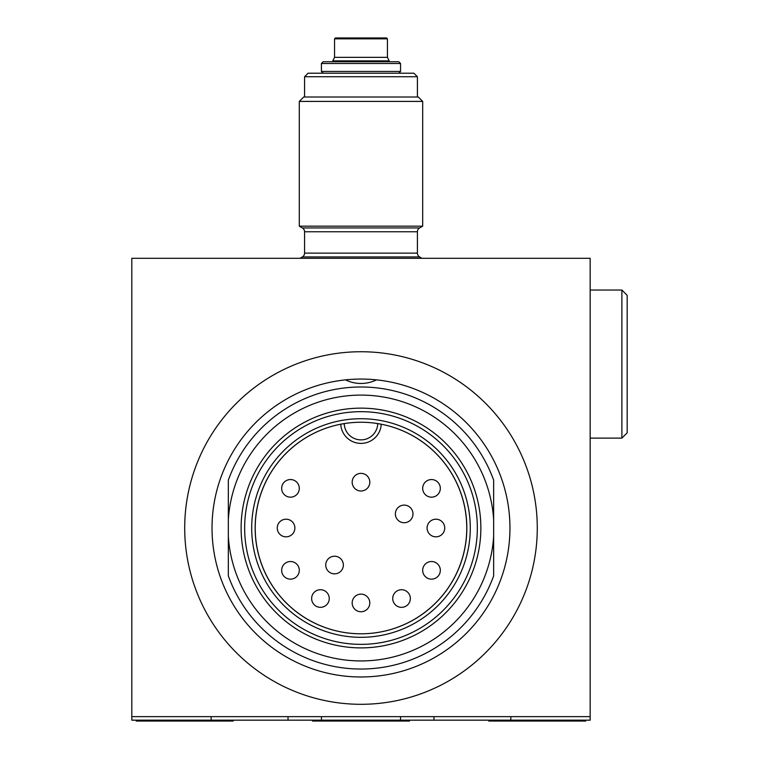 <?xml version="1.0" encoding="UTF-8"?>
<svg xmlns="http://www.w3.org/2000/svg" width="759" height="759" viewBox="0 0 759 759"><rect width="100%" height="100%" fill="white"/><g stroke="black" fill="none" stroke-linecap="round" stroke-linejoin="round"><path stroke-width="1.14" d="M374.5 423.114L381.246 424.205A20.284 20.284 0 0 1 360.99 443.398A20.284 20.284 0 0 0 381.246 424.205A20.284 20.284 0 0 1 360.99 443.398A20.284 20.284 0 0 1 340.734 424.205A20.284 20.284 0 0 0 360.99 443.398A20.284 20.284 0 0 1 340.734 424.205L347.48 423.114M421.985 258.307L419.604 256.931A4.412 4.412 0 0 1 417.403 253.117L417.403 231.761A4.412 4.412 0 0 1 419.604 227.947L422.687 226.163L422.687 101.412L299.293 101.412L299.293 226.163L422.687 226.163M419.604 256.931L302.376 256.931A4.412 4.412 0 0 0 304.577 253.117L304.577 231.761A4.412 4.412 0 0 0 302.376 227.947L299.293 226.163M387.432 57.342L389.196 60.862L332.784 60.862L334.548 57.342L387.432 57.342L387.432 38.832L334.548 38.832L334.548 57.342M360.99 704.305A176.287 176.287 0 0 1 184.703 528.017A176.287 176.287 0 0 1 360.99 351.74A176.287 176.287 0 0 1 537.277 528.017A176.287 176.287 0 0 1 360.99 704.305M376.502 379.87A148.963 148.963 0 0 0 212.027 528.017A148.963 148.963 0 0 0 360.99 676.981A148.963 148.963 0 0 0 509.953 528.017A148.963 148.963 0 0 0 376.502 379.87A35.256 35.256 0 0 1 345.478 379.87M228.336 483.037L228.336 480.143A141.032 141.032 0 0 1 493.644 480.143L493.644 536.395A132.92 132.92 0 0 1 360.99 660.937A132.92 132.92 0 0 1 228.336 536.395L228.336 575.891A141.032 141.032 0 0 0 493.644 575.891L493.644 536.395M360.99 647.892A119.875 119.875 0 0 1 241.115 528.017A119.875 119.875 0 0 1 360.99 408.143A119.875 119.875 0 0 1 480.864 528.017A119.875 119.875 0 0 1 360.99 647.892M360.99 644.363A116.345 116.345 0 0 1 244.645 528.017A116.345 116.345 0 0 1 360.99 411.672A116.345 116.345 0 0 1 477.335 528.017A116.345 116.345 0 0 1 360.99 644.363M380.221 424.015A105.767 105.767 0 0 0 255.555 536.423A105.767 105.767 0 0 0 360.99 633.793A105.767 105.767 0 0 0 466.424 536.423A105.767 105.767 0 0 0 377.745 423.588A16.764 16.764 0 0 1 360.99 439.878A16.764 16.764 0 0 1 344.235 423.588A105.767 105.767 0 0 0 341.759 424.015M360.99 418.721A109.296 109.296 0 0 1 470.286 528.017A109.296 109.296 0 0 1 360.99 637.313A109.296 109.296 0 0 1 251.694 528.017A109.296 109.296 0 0 1 360.99 418.721M340.734 424.205A105.767 105.767 0 0 0 360.99 633.793A105.767 105.767 0 0 0 381.246 424.205M328.723 601.545A8.814 8.814 0 0 1 317.433 606.811A8.814 8.814 0 0 1 320.44 589.715A8.814 8.814 0 0 1 328.723 601.545A8.814 8.814 0 0 1 317.433 606.811A8.814 8.814 0 0 1 320.44 589.715A8.814 8.814 0 0 1 323.457 590.246M435.913 536.831A8.814 8.814 0 0 1 427.099 528.017A8.814 8.814 0 0 1 435.913 519.203A8.814 8.814 0 0 1 444.727 528.017A8.814 8.814 0 0 1 435.913 536.831A8.814 8.814 0 0 1 427.099 528.017A8.814 8.814 0 0 1 435.913 519.203A8.814 8.814 0 0 1 444.727 528.017M431.501 497.173A8.814 8.814 0 0 1 427.099 480.722A8.814 8.814 0 0 1 439.138 483.948A8.814 8.814 0 0 1 431.501 497.173A8.814 8.814 0 0 1 427.099 480.722A8.814 8.814 0 0 1 439.138 483.948M286.067 536.831A8.814 8.814 0 0 1 277.253 528.017A8.814 8.814 0 0 1 286.067 519.203A8.814 8.814 0 0 1 294.881 528.017A8.814 8.814 0 0 1 286.067 536.831A8.814 8.814 0 0 1 277.253 528.017A8.814 8.814 0 0 1 286.067 519.203A8.814 8.814 0 0 1 294.881 528.017M404.177 522.733A8.814 8.814 0 0 1 400.458 505.93A8.814 8.814 0 0 1 412.165 510.19A8.814 8.814 0 0 1 404.177 522.733A8.814 8.814 0 0 1 400.458 505.93A8.814 8.814 0 0 1 412.165 510.19M334.548 573.851A8.814 8.814 0 0 1 327.328 559.981A8.814 8.814 0 0 1 339.605 557.818A8.814 8.814 0 0 1 334.548 573.851A8.814 8.814 0 0 1 327.328 559.981A8.814 8.814 0 0 1 339.605 557.818M369.804 602.94A8.814 8.814 0 0 1 360.99 611.754A8.814 8.814 0 0 1 352.176 602.94A8.814 8.814 0 0 1 360.99 594.126A8.814 8.814 0 0 1 369.804 602.94M290.479 579.145A8.814 8.814 0 0 1 285.697 562.922A8.814 8.814 0 0 1 297.889 565.55A8.814 8.814 0 0 1 290.479 579.145A8.814 8.814 0 0 1 285.697 562.922A8.814 8.814 0 0 1 297.889 565.55M431.501 579.145A8.814 8.814 0 0 1 423.873 565.92A8.814 8.814 0 0 1 435.913 562.694A8.814 8.814 0 0 1 431.501 579.145A8.814 8.814 0 0 1 423.873 565.92A8.814 8.814 0 0 1 435.913 562.694A8.814 8.814 0 0 1 439.138 574.734M290.479 497.173A8.814 8.814 0 0 1 283.259 483.303A8.814 8.814 0 0 1 295.536 481.14A8.814 8.814 0 0 1 290.479 497.173A8.814 8.814 0 0 1 283.259 483.303A8.814 8.814 0 0 1 295.536 481.14A8.814 8.814 0 0 1 297.699 493.407M369.804 482.183A8.814 8.814 0 0 1 360.99 490.997A8.814 8.814 0 0 1 352.176 482.183A8.814 8.814 0 0 1 360.99 473.369A8.814 8.814 0 0 1 369.804 482.183M401.539 607.342A8.814 8.814 0 0 1 396.634 591.204A8.814 8.814 0 0 1 408.864 593.633A8.814 8.814 0 0 1 401.539 607.342A8.814 8.814 0 0 1 396.634 591.204A8.814 8.814 0 0 1 408.864 593.633A8.814 8.814 0 0 1 406.435 605.862M488.796 720.168L488.796 721.05L585.749 721.05L585.749 720.168M233.184 720.168L233.184 721.05L136.231 721.05L136.231 720.168M312.509 720.168L312.509 721.05L409.471 721.05L409.471 720.168M590.16 438.114L621.887 438.114L621.887 290.033L590.16 290.033M621.887 438.114L627.181 432.829L627.181 295.327L621.887 290.033M302.376 256.931L299.995 258.307M299.293 101.412L303.695 97.01L418.285 97.01L422.687 101.412M304.577 76.735L308.107 73.206L413.873 73.206L417.403 76.735L304.577 76.735L304.577 97.01M398.807 73.206L400.562 71.441L321.418 71.441L321.418 63.509L400.562 63.509L398.807 61.745L323.173 61.745L321.418 63.509M387.432 38.832L386.549 37.95L335.431 37.95L334.548 38.832M131.819 716.638L131.819 258.307L590.16 258.307L590.16 716.638L131.819 716.638L131.819 720.168L211.144 720.168L211.144 716.638M510.835 716.638L510.835 720.168L590.16 720.168L590.16 716.638M288.022 716.638L288.022 720.168L211.144 720.168M288.022 720.168L433.958 720.168L433.958 716.638M510.835 720.168L433.958 720.168M493.644 572.998L493.644 575.891M228.336 480.143L228.336 536.395M228.336 519.64A132.92 132.92 0 0 1 360.99 395.097A132.92 132.92 0 0 1 493.644 519.64M360.99 611.754A8.814 8.814 0 0 1 352.176 602.94A8.814 8.814 0 0 1 360.99 594.126M360.99 490.997A8.814 8.814 0 0 1 352.176 482.183A8.814 8.814 0 0 1 360.99 473.369M312.158 595.521A8.814 8.814 0 0 1 320.44 589.715M302.376 227.947L419.604 227.947M417.403 231.761L304.577 231.761M304.577 253.117L417.403 253.117M321.446 720.168L321.446 716.638M400.534 720.168L400.534 716.638M323.173 73.206L321.418 71.441M332.784 61.745L332.784 60.862M389.196 61.745L389.196 60.862M400.562 71.441L400.562 63.509M417.403 97.01L417.403 76.735"/></g></svg>
